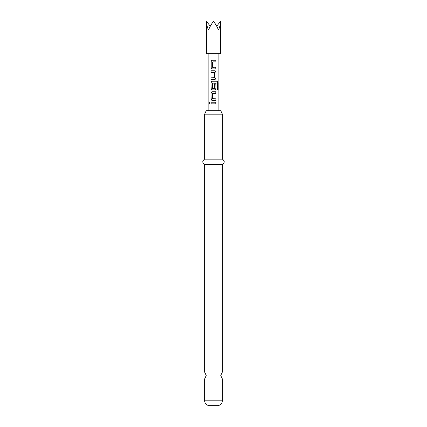 <?xml version="1.0" encoding="UTF-8"?>
<svg xmlns="http://www.w3.org/2000/svg" width="427" height="427" viewBox="0 0 427 427"><rect width="100%" height="100%" fill="white"/><g stroke="black" fill="none" stroke-linecap="round" stroke-linejoin="round"><path stroke-width="0.64" d="M209.694 104.001L208.888 103.046L209.694 102.096L210.212 103.046L209.492 104.049M210.073 104.001L209.347 103.046L210.073 102.096M222.382 372.018L204.618 372.018L206.236 375.509L204.618 378.995L222.382 378.995L220.764 375.509L222.382 372.018L222.382 164.523C224.848 162.762 224.848 160.963 222.382 159.138L222.382 114.185L220.764 110.694L206.236 110.694L204.618 114.185L222.382 114.185M222.382 400.804L204.618 400.804C204.88 403.723 206.492 405.335 209.465 405.65L217.535 405.65C220.508 405.335 222.12 403.723 222.382 400.804L222.382 378.995M204.618 372.018L204.618 164.523L222.382 164.523M204.618 164.523C202.152 162.762 202.152 160.963 204.618 159.138L222.382 159.138M216.041 68.923L212.368 68.923C211.504 68.816 211.029 68.315 210.954 67.418L210.954 61.766C211.034 60.864 211.504 60.362 212.368 60.26L216.046 60.255L216.046 61.872L212.475 61.979L212.475 67.199L216.041 67.311L216.041 68.923L213.5 68.923M216.046 72.259L216.046 77.911C215.966 78.814 215.496 79.315 214.632 79.422L210.954 79.422L210.954 77.805L214.525 77.698L214.525 72.478L210.954 72.371L210.954 70.754L214.632 70.754C215.496 70.861 215.971 71.362 216.046 72.259L216.046 77.911M217.071 89.537L216.991 83.041L212.475 83.148L212.475 88.368L214.519 88.368L214.525 83.777L216.046 83.777L216.041 88.41C215.966 89.307 215.496 89.814 214.632 89.916L212.368 89.916C211.498 89.809 211.029 89.307 210.954 88.41L210.954 82.758C211.034 81.856 211.504 81.354 212.368 81.247L217.151 81.247L218.106 82.758L218.106 89.537L217.071 89.537M216.041 100.409L212.368 100.409C211.498 100.302 211.029 99.801 210.954 98.904L210.954 93.251C211.034 92.349 211.504 91.848 212.368 91.746L216.041 91.746L216.041 93.358L212.475 93.465L212.475 98.69L216.041 98.797L216.041 100.409L213.5 100.409M216.041 103.857L210.954 103.857L210.954 102.24L216.041 102.24L216.041 103.857L213.5 103.857M206.396 21.35L206.396 53.642L220.604 53.642L220.604 21.35C220.572 23.773 219.878 26.677 218.523 30.05C217.124 26.677 215.448 23.773 213.5 21.35C211.552 23.773 209.876 26.677 208.477 30.05C207.122 26.677 206.428 23.773 206.396 21.35L210.324 26.159M216.676 26.159L220.604 21.35M211.21 103.857L210.954 102.24M215.79 102.24L215.79 103.857M211.21 102.24L213.5 102.24M212.481 100.409C211.696 100.313 211.274 99.811 211.21 98.904L210.954 98.904M215.79 100.409L216.041 98.797M212.678 98.797L213.612 98.797M213.612 93.358L212.678 93.358M213.569 91.746L215.79 91.746L215.79 93.358M211.21 98.904L210.954 93.251M211.21 93.251C211.274 92.344 211.696 91.842 212.481 91.746M215.87 81.247L216.788 81.247L217.647 82.758L217.647 89.537M217.647 82.758L218.106 82.758M216.788 81.247L217.151 81.247M212.368 89.916L212.481 89.916C211.696 89.819 211.274 89.318 211.21 88.41L210.954 82.758M211.21 82.758C211.274 81.851 211.696 81.349 212.481 81.247M215.405 83.777L215.79 83.777L216.041 88.41M215.79 88.41C215.726 89.318 215.304 89.819 214.514 89.916M213.5 88.48L214.322 88.48M216.644 83.041L212.577 83.148M215.79 77.911C215.726 78.819 215.304 79.321 214.519 79.422M214.519 70.754C215.304 70.85 215.726 71.352 215.79 72.259M211.21 72.371L210.954 70.754M211.21 70.754L213.5 70.754M213.5 72.371L214.413 72.371M210.954 79.422L210.954 77.805M211.21 77.805L213.388 77.805M212.481 68.923C211.696 68.827 211.274 68.325 211.21 67.418L210.954 67.418M215.79 67.311L215.79 68.923M213.5 67.311L212.587 67.311M215.79 60.255L216.046 61.872M215.79 61.872L213.5 61.872M211.21 67.418L211.21 61.766C211.274 60.858 211.696 60.356 212.481 60.26L212.368 60.26M212.481 60.26L213.5 60.26M218.88 110.694L218.88 53.642M208.12 110.694L208.12 53.642M204.618 159.138L204.618 114.185M204.618 400.804L204.618 378.995"/></g></svg>
